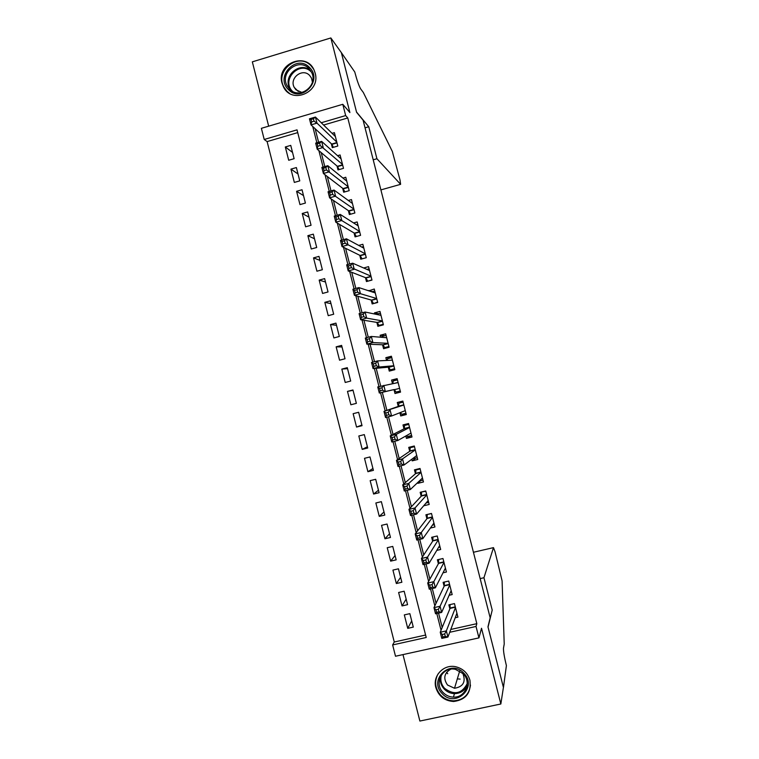 <?xml version="1.0" encoding="UTF-8"?>
<svg xmlns="http://www.w3.org/2000/svg" width="759" height="759" viewBox="0 0 759 759"><rect width="100%" height="100%" fill="white"/><g stroke="black" fill="none" stroke-linecap="round" stroke-linejoin="round"><path stroke-width="1.14" d="M282.016 83.092L283.411 86.773C291.655 104.78 320.962 92.304 315.165 73.13L314.15 70.226C306.484 51.261 276.086 63.547 282.016 83.092M435.846 687.607C438.693 696.269 444.632 700.899 453.683 701.496C465.969 699.789 471.386 692.711 469.944 680.292C467.848 673.309 463.294 668.84 456.273 666.886C444.138 663.575 432.336 675.605 435.846 687.607M297.727 132.616L267.121 141.591L264.217 139.476L261.381 128.318L342.793 104.296L345.668 115.577L321.256 122.74M402.982 654.59L419.879 721.05L500.845 703.991L503.416 687.388L487.961 626.82L490.172 617.798L363.077 120.121L356.597 112.323L341.351 52.618L330.848 37.95L252.33 61.849L268.677 126.165M450.78 629.458L476.832 623.67L476.026 626.45L478.948 637.883L395.505 656.241L392.64 644.932L426.226 637.494L297.025 129.855L264.217 139.476M267.121 141.591L394.272 642L392.64 644.932M331.322 143.726L332.319 147.625L337.802 146.032L334.396 132.654L332.081 133.328M337.005 166.012L338.002 169.912L343.495 168.337L340.079 154.959L337.546 155.69M342.688 188.317L343.685 192.217L349.187 190.661L345.772 177.264L342.964 178.071M348.381 210.632L349.368 214.541L354.88 212.994L351.464 199.589L348.315 200.48M354.064 232.956L355.06 236.865L360.572 235.337L357.157 221.932L353.58 222.928M359.766 255.299L360.762 259.208L366.274 257.699L362.859 244.284L358.722 245.423M365.458 277.652L366.455 281.561L371.976 280.071L368.561 266.646L363.646 267.984M371.16 300.014L372.157 303.932L377.688 302.452L374.263 289.018L368.817 290.839M376.862 322.395L377.859 326.313L383.399 324.843L379.974 311.408L374.443 312.879L374.728 314.027M382.574 344.785L383.57 348.704L389.111 347.252L385.686 333.808L380.145 335.26L380.648 337.233M388.285 367.185L389.282 371.104L394.822 369.671L391.397 356.218L385.857 357.66L386.568 360.449M393.997 389.595L394.993 393.523L400.543 392.109L397.118 378.646L391.568 380.069L392.488 383.674M399.889 412.735L400.714 415.951L406.274 414.556L402.839 401.084L397.28 402.498L398.285 406.416M405.818 435.998L406.435 438.398L411.995 437.013L408.56 423.541L403.001 424.926L404.006 428.854M411.757 459.271L412.156 460.855L417.725 459.489L414.291 445.998L408.721 447.374L409.727 451.301M417.687 482.553L417.886 483.322L423.456 481.965L420.021 468.474L414.452 469.84L415.448 473.768M423.693 505.779L429.196 504.469L425.752 490.969L420.173 492.306L421.179 496.244M430.372 528.055L434.935 526.974L431.492 513.464L425.903 514.792L426.909 518.729M436.776 550.408L440.675 549.497L437.231 535.977L431.643 537.296L432.649 541.233M443.009 572.817L446.425 572.03L442.971 558.51L437.383 559.8L438.389 563.747M449.138 595.265L452.174 594.582L448.721 581.052L443.123 582.324L444.129 586.271M411.71 620.919L407.735 628.348L404.319 614.894L409.86 613.651L413.285 627.105L407.735 628.348M406.16 599.107L402.042 605.929L398.617 592.485L404.158 591.223L407.574 604.676L402.042 605.929M400.61 577.305L396.34 583.529L392.925 570.094L398.456 568.814L401.872 582.257L396.34 583.529M395.069 555.522L390.648 561.138L387.232 547.713L392.754 546.414L396.17 559.857L390.648 561.138M389.528 533.748L384.955 538.767L381.54 525.342L387.062 524.033L390.477 537.457L384.955 538.767M383.997 511.983L379.272 516.395L375.857 502.989L381.369 501.661L384.785 515.076L379.272 516.395M378.466 490.229L373.589 494.043L370.174 480.637L375.686 479.299L379.092 492.714L373.589 494.043M372.935 468.493L367.906 471.709L364.5 458.313L369.994 456.946L373.409 470.352L367.906 471.709M367.403 446.766L362.223 449.375L358.817 435.989L364.32 434.613L367.726 448.009L362.223 449.375M361.882 425.049L356.55 427.061L353.144 413.683L358.637 412.289L362.043 425.685L356.55 427.061M347.48 391.388L352.963 389.984L356.369 403.361L350.876 404.765L347.48 391.388L353.049 390.325M347.537 368.637L341.816 369.102L345.212 382.47L350.696 381.056L347.29 367.679L341.816 369.102M342.015 346.967L336.152 346.835L339.548 360.193L345.022 358.77L341.616 345.392L336.152 346.835M336.512 325.307L330.488 324.577L333.884 337.935L339.349 336.484L335.952 323.125L330.488 324.577M331 303.657L324.833 302.338L328.23 315.678L333.685 314.217L330.288 300.868L324.833 302.338M325.497 282.016L319.178 280.099L322.566 293.439L328.03 291.959L324.634 278.619L319.178 280.099M319.994 260.394L313.524 257.88L316.92 271.21L322.366 269.72L318.979 256.381L313.524 257.88M314.501 238.772L307.879 235.669L311.266 248.999L316.712 247.491L313.325 234.151L307.879 235.669M308.998 217.169L302.234 213.478L305.621 226.789L311.057 225.271L307.67 211.941L302.234 213.478M303.505 195.585L296.589 191.296L299.976 204.607L305.412 203.061L302.025 189.75L296.589 191.296M298.021 174.001L290.953 169.124L294.34 182.426L299.767 180.87L296.38 167.559L290.953 169.124M394.272 642L425.6 635.046M356.369 403.361L350.876 404.765M294.122 158.688L290.744 145.386L285.318 146.971L288.705 160.263L294.122 158.688M476.832 623.67L347.774 117.949L323.6 125.036M315.156 128.726L318.6 142.256M321.237 152.616L324.795 166.582M327.328 176.524L331 190.917M333.429 200.452L337.205 215.271M339.52 224.379L343.41 239.635M345.62 248.335L349.624 264.018M351.73 272.301L355.838 288.42M357.84 296.276L362.052 312.831M363.95 320.27L368.276 337.262M370.069 344.282L374.51 361.711M376.189 368.305L380.733 386.16M382.308 392.337L386.9 410.382M388.532 416.757L393.029 434.442M394.765 441.254L399.168 458.521M401.008 465.76L405.306 482.61M407.26 490.276L411.444 506.718M413.513 514.82L417.592 530.835M419.765 539.374L423.74 554.971M426.027 563.937L429.888 579.117M432.288 588.519L436.046 603.282M438.55 613.12L442.203 627.465M455.201 617.75L457.924 617.143L454.47 603.604L448.863 604.866L449.869 608.813M342.793 104.296L349.89 112.56L330.848 37.95M347.774 117.949L345.668 115.577M500.845 703.991L481.519 628.262L478.948 637.883M449.717 632.285L476.026 626.45M312.727 126.468L316.873 142.758M318.875 150.605L323.068 167.075M325.023 174.75L329.264 191.41M331.18 198.915L335.469 215.755M337.338 223.099L341.673 240.119M343.495 247.282L347.878 264.502M349.662 271.494L354.092 288.894M355.838 295.716L360.316 313.296M362.005 319.956L366.531 337.727M368.181 344.207L372.754 362.157M374.367 368.476L378.988 386.616M380.553 392.754L385.192 410.97M386.777 417.203L391.388 435.277M393.02 441.691L397.583 459.603M399.253 466.187L403.779 483.938M405.505 490.703L409.983 508.293M411.748 515.238L416.188 532.657M418 539.782L422.393 557.04M424.262 564.345L428.607 581.432M430.524 588.927L434.831 605.843M436.786 613.519L441.055 630.274M292.538 152.436L285.318 146.971M420.666 480.656L417.886 483.322M415.628 458.208L412.156 460.855M411.207 435.619L406.435 438.398M406.056 413.731L400.714 415.951M400.543 392.08L394.993 393.523M397.232 379.092L391.568 380.069M391.71 357.461L385.857 357.66M384.898 335.715L380.145 335.26M378.39 313.723L374.443 312.879M372.252 291.655L368.741 290.507M456.51 614.268L457.155 614.126M444.67 633.955L442.222 634.496L442.848 636.962L445.296 636.421L444.67 633.955L446.349 630.89L447.924 637.048L441.804 638.395L440.239 632.247L446.349 630.89L455.476 607.551M456.918 613.187L447.924 637.048L445.296 636.421M442.222 634.496L440.239 632.247L450.04 608.395L450.04 604.6M442.848 636.962L441.804 638.395M463.901 673.261C478.132 687.274 455.248 708.545 442.165 693.574C428.029 679.637 450.713 658.338 463.901 673.261M443.085 692.483C445.95 695.424 449.404 696.971 453.436 697.123C465.267 697.9 471.861 682.104 463.189 673.707L455.514 669.391C442.696 666.06 433.493 683.214 443.085 692.483M450.77 669.201C444.119 673.129 443.038 678.394 447.516 685.016L454.518 688.261C463.303 686.762 466.064 681.781 462.8 673.309M438.038 673.954C434.157 681.364 435.002 688.404 440.562 695.073C444.243 698.83 448.664 700.747 453.825 700.832C463.569 699.978 469.119 694.732 470.485 685.083M446.558 672.379L447.706 673.726M457.326 678.878L460.153 679.106M309.511 67.504C323.4 80.492 301.2 103.594 288.429 89.553C274.625 76.65 296.636 53.519 309.511 67.504M289.464 88.993C299.302 100.027 318.533 85.739 311.636 72.447L308.97 68.604C298.837 57.361 279.511 72.494 287.063 85.672L289.464 88.993M312.423 82.124L311.494 78.12L309.653 75.473C302.566 67.608 288.999 78.13 294.245 87.399L295.953 89.79L301.978 92.503M313.609 69.164L311.086 65.862C298.458 51.887 274.454 70.796 283.932 87.124L286.874 91.184L289.388 93.272M480.162 578.595L483.948 577.732L493.483 547.628L473.436 552.267M493.483 547.628L495.067 551.831L502.088 580.825L504.223 644.03L503.483 648.205C503.359 651.345 504.327 657.142 506.395 665.624L503.445 687.493L488.037 627.133L492.211 610.103L483.948 577.732M341.332 52.513L356.512 112.009L368.751 126.744L376.929 158.745L400.61 184.333L400.021 180.035L392.318 151.43L363.305 92.437L360.639 88.841C358.988 86.08 357.024 80.454 354.757 71.972L341.284 52.532M368.751 126.744L365.041 127.825M376.929 158.745L373.21 159.807M450.59 591.954L451.453 591.754M438.379 609.268L435.932 609.819L436.558 612.285L439.006 611.735L438.379 609.268L440.078 606.27L441.643 612.428L435.543 613.794L433.977 607.646L440.078 606.27L449.726 584.999M451.169 590.635L441.643 612.428L439.006 611.735M435.932 609.819L433.977 607.646L444.309 585.891L444.328 582.049M436.558 612.285L435.543 613.794M444.613 569.658L445.751 569.402M432.099 584.591L429.651 585.151L430.277 587.618L432.725 587.058L432.099 584.591L433.806 581.669L435.372 587.817L429.281 589.202L427.715 583.064L433.806 581.669L443.977 562.457M445.419 568.083L435.372 587.817L432.725 587.058M429.651 585.151L427.715 583.064L438.569 563.406L438.636 559.516M430.277 587.618L429.281 589.202M438.569 547.4L440.049 547.059M425.818 559.943L423.37 560.512L423.996 562.969L426.444 562.41L425.818 559.943L427.545 557.078L429.11 563.225L423.019 564.63L421.454 558.491L427.545 557.078L438.237 539.924M439.67 545.55L429.11 563.225L426.444 562.41M423.37 560.512L421.454 558.491L432.848 540.93L432.943 536.992M423.996 562.969L423.019 564.63M432.402 525.181L434.357 524.725M427.345 514.45L431.51 513.558M419.537 535.304L417.099 535.873L417.725 538.34L420.163 537.761L419.537 535.304L421.283 532.505L422.848 538.643L416.767 540.076L415.201 533.938L421.283 532.505L432.497 517.41M433.93 523.036L422.848 538.643L420.163 537.761M417.099 535.873L415.201 533.938L427.118 518.463L427.251 514.574M417.725 538.34L416.767 540.076M426.046 503.027L428.664 502.401M421.938 491.889L425.827 491.244M413.266 510.674L410.828 511.262L411.454 513.72L413.892 513.141L413.266 510.674L415.031 507.942L416.587 514.08L410.515 515.532L408.949 509.393L415.031 507.942L426.757 494.906M428.19 500.532L416.587 514.08L413.892 513.141M410.828 511.262L408.949 509.393L421.397 496.006L421.568 492.268M411.454 513.72L410.515 515.532M419.357 480.969L422.981 480.096M416.71 469.28L415.885 469.982L420.135 468.948M406.995 486.064L404.566 486.661L405.192 489.119L407.621 488.53L406.995 486.064L408.769 483.407L410.334 489.536L404.262 491.007L402.706 484.878L408.769 483.407L421.017 472.411M422.45 478.037L410.334 489.536L407.621 488.53M404.566 486.661L402.706 484.878L415.676 473.569L415.885 469.982M405.192 489.119L404.262 491.007M412.782 458.493L417.298 457.8M411.9 446.596L410.211 447.706L414.452 446.653M400.733 461.472L398.295 462.07L398.921 464.527L401.359 463.929L400.733 461.472L402.526 458.872L404.082 465.001L398.02 466.491L396.464 460.362L402.526 458.872L415.287 449.935M416.71 455.561L404.082 465.001L401.359 463.929M398.295 462.07L396.464 460.362L409.955 451.15L410.211 447.706M398.921 464.527L398.02 466.491M406.625 435.543L407.374 436.577L411.615 435.514M408.57 423.569L404.538 425.438L408.778 424.385M394.471 436.899L392.042 437.497L392.669 439.954L395.097 439.357L394.471 436.899L396.274 434.357L397.839 440.486L391.786 441.994L390.221 435.875L396.274 434.357L409.566 427.469M410.989 433.085L397.839 440.486L395.097 439.357M392.042 437.497L390.221 435.875L404.243 428.731L404.538 425.438M392.669 439.954L391.786 441.994M400.448 412.517L401.701 414.319L405.932 413.247M403.029 401.853L398.864 403.19L403.095 402.118M388.21 412.327L385.781 412.943L386.407 415.401L388.836 414.784L388.21 412.327L390.041 409.86L391.597 415.989L385.544 417.507L383.988 411.387L403.835 405.012M405.268 410.628L391.597 415.989L388.836 414.784M385.781 412.943L383.988 411.387L398.532 406.331L398.864 403.19M386.407 415.401L385.544 417.507M396.027 392.071L400.259 390.989L396.027 392.071L394.253 389.538L379.32 393.039L377.754 386.929L398.114 382.574M392.925 383.589L393.19 380.952L397.422 379.861M381.957 387.783L383.798 385.382L385.354 391.502L379.32 393.039L380.155 390.857L382.583 390.24L381.957 387.783L379.538 388.399L380.155 390.857M394.253 389.538L385.354 391.502L382.583 390.24M377.754 386.929L379.538 388.399M394.727 369.301L390.354 369.832L394.585 368.741M387.327 360.411L387.526 358.722L391.758 357.622M390.354 369.832L388.551 367.157L373.086 368.589L371.531 362.479L377.565 360.914L392.394 360.146M375.705 363.248L377.565 360.914L379.12 367.024L373.086 368.589L373.912 366.331L376.331 365.705L375.705 363.248L373.286 363.874L373.912 366.331M393.826 365.753L379.12 367.024L376.331 365.705M371.531 362.479L373.286 363.874M387.479 347.679L384.69 347.613L388.921 346.512M381.749 337.319L381.862 336.512L386.084 335.402M384.69 347.613L382.849 344.795L366.863 344.15L365.307 338.049L371.331 336.455L386.578 337.717M369.462 338.732L371.331 336.455L372.887 342.575L366.863 344.15L367.669 341.816L370.088 341.18L369.462 338.732L367.043 339.368L367.669 341.816M388.105 343.334L372.887 342.575L370.088 341.18M365.307 338.049L367.043 339.368M380.468 325.62L379.035 325.402L383.257 324.292M376.198 314.33L380.42 313.182M379.035 325.402L377.147 322.442L360.639 319.729L359.083 313.628L365.107 312.025L380.971 315.327M363.219 314.226L365.107 312.025L366.663 318.125L360.639 319.729L361.426 317.319L363.846 316.674L363.219 314.226L360.8 314.871L361.426 317.319M382.394 320.924L366.663 318.125L363.846 316.674M359.083 313.628L360.8 314.871M374.111 303.41L377.593 302.082M371.749 291.798L374.766 290.982M373.371 303.211L371.455 300.099L354.425 295.317L352.869 289.226L358.884 287.595L375.259 292.936M356.977 289.739L358.884 287.595L360.44 293.705L354.425 295.317L355.193 292.841L357.603 292.187L356.977 289.739L354.567 290.393L355.193 292.841M376.692 298.534L360.44 293.705L357.603 292.187M352.869 289.226L354.567 290.393M368.02 281.143L371.929 279.891M366.891 269.398L369.102 268.79M367.717 281.029L365.762 277.766L348.21 270.925L346.664 264.834L352.669 263.193L369.557 270.555M350.743 265.261L352.669 263.193L354.225 269.293L348.21 270.925L348.96 268.373L351.37 267.709L350.743 265.261L348.334 265.925L348.96 268.373M370.98 276.153L351.37 267.709M346.664 264.834L348.334 265.925M361.777 247.073L363.447 246.618M362.062 258.847L360.079 255.451L342.005 246.552L340.449 240.461L346.455 238.8L363.855 248.193M344.52 240.812L346.455 238.8L348.002 244.891L342.005 246.552L342.726 243.914L345.136 243.25L344.52 240.812L342.11 241.476L342.726 243.914M365.278 253.781L345.136 243.25M340.449 240.461L342.11 241.476M356.531 224.806L357.802 224.455M356.322 236.514L354.387 233.146L335.801 222.188L334.245 216.097L340.241 214.417L358.153 225.84M338.286 216.362L340.241 214.417L341.797 220.508L335.801 222.188L336.503 219.484L338.912 218.81L338.286 216.362L335.886 217.036L336.503 219.484M359.576 231.429L338.912 218.81M334.245 216.097L335.886 217.036M351.18 202.568L352.148 202.302M350.582 214.199L348.713 210.86L329.596 197.843L328.049 191.752L334.036 190.054L352.461 203.497M332.062 191.932L334.036 190.054L335.582 196.145L329.596 197.843L330.288 195.063L332.689 194.38L332.062 191.932L329.662 192.615L330.288 195.063M353.884 209.086L332.689 194.38M328.049 191.752L329.662 192.615M345.772 180.367L346.502 180.158M344.852 191.885L343.03 188.574L323.4 173.507L321.854 167.426L327.831 165.709L346.768 181.173M325.848 167.521L327.831 165.709L329.378 171.79L323.4 173.507L324.065 170.652L326.465 169.959L325.848 167.521L323.448 168.213L324.065 170.652M348.191 186.752L326.465 169.959M321.854 167.426L323.448 168.213M340.326 158.185L340.867 158.033M339.121 169.589L337.357 166.306L317.205 149.191L315.659 143.109L321.626 141.373L341.076 158.859M319.634 143.128L321.626 141.373L323.182 147.455L317.205 149.191L317.86 146.259L320.251 145.567L319.634 143.128L317.234 143.821L317.86 146.259M342.499 164.437L320.251 145.567M315.659 143.109L317.234 143.821M333.4 147.312L331.683 144.058L311.01 124.884L309.463 118.812L315.431 117.057L335.383 136.554M313.42 118.746L315.431 117.057L316.987 123.129L311.01 124.884L311.645 121.886L314.036 121.174L313.42 118.746L311.029 119.448L311.645 121.886M336.806 142.132L316.987 123.129L314.036 121.174M309.463 118.812L311.029 119.448M455.391 607.191L450.04 608.395M455.305 606.868L450.078 608.035M467.098 685.453C464.612 690.747 460.409 693.47 454.47 693.631C450.476 693.479 447.06 691.952 444.214 689.039C440.913 685.33 439.689 681.098 440.552 676.345M441.463 674.827C440.04 679.836 441.102 684.371 444.651 688.413C454.299 695.386 461.823 693.792 467.212 683.65M311.513 72.2L311.37 72.048C300.184 59.847 280.745 79.581 292.395 91.232M291.01 90.34L289.758 88.338C282.557 75.796 300.27 60.843 310.697 70.748M380.895 189.902L400.61 184.333M449.641 584.677L444.309 585.891M449.565 584.364L444.347 585.55M443.911 562.172L438.569 563.406M443.835 561.878L438.617 563.083M438.171 539.677L432.848 540.93M438.104 539.402L432.896 540.626M432.44 517.202L427.118 518.463M432.374 516.936L427.175 518.179M426.71 494.735L421.397 496.006M426.653 494.489L421.454 495.741M420.989 472.278L415.676 473.569M420.932 472.051L415.742 473.322M415.268 449.84L409.955 451.15M415.211 449.632L410.031 450.912M409.547 427.412L404.243 428.731M409.499 427.222L404.319 428.512M405.297 410.742L404.386 410.97M403.835 404.993L398.532 406.331M403.788 404.822L398.608 406.131M399.585 388.352L394.414 389.671M398.077 382.432L395.619 383.067M393.883 365.971L388.712 367.309M393.836 365.791L388.551 367.157M388.181 343.609L383.02 344.956M388.134 343.41L382.849 344.795M382.479 321.256L377.327 322.622M382.422 321.038L377.147 322.442M376.787 298.913L371.635 300.298M376.73 298.685L371.455 300.099M371.094 276.589L365.952 277.984M371.028 276.342L365.762 277.766M365.402 254.274L360.259 255.688M365.335 254.009L360.079 255.451M359.719 231.969L354.586 233.402M359.643 231.694L354.387 233.146M354.036 209.683L348.903 211.125M353.96 209.38L348.713 210.86M348.353 187.407L343.229 188.858M348.277 187.093L343.03 188.574M342.679 165.139L337.556 166.61M342.594 164.807L337.357 166.306M337.005 142.891L331.892 144.371M336.911 142.54L331.683 144.058M283.411 86.773L284.094 87.437M453.683 701.496L453.873 700.832M455.372 607.134L450.059 608.329M454.518 688.261L459.698 670.975M467.098 685.405C464.622 690.709 460.409 693.451 454.47 693.631L453.436 697.123M291.048 90.368L287.063 85.672M294.245 87.399L298.315 91.516M449.632 584.61L444.328 585.825M443.892 562.106L438.598 563.32M438.152 539.602L432.877 540.844M432.421 517.126L427.156 518.369M426.691 494.65L421.435 495.912M420.97 472.193L415.723 473.474M415.249 449.755L410.012 451.045M409.528 427.326L404.3 428.626M403.807 404.908L398.598 406.226M398.096 382.508L396.966 382.802"/></g></svg>
